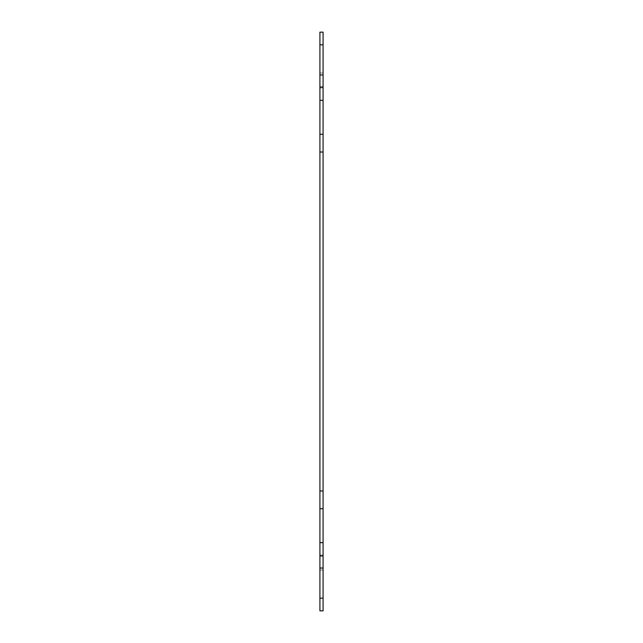 <?xml version="1.0" encoding="UTF-8"?>
<svg xmlns="http://www.w3.org/2000/svg" width="643" height="643" viewBox="0 0 643 643"><rect width="100%" height="100%" fill="white"/><g stroke="black" fill="none" stroke-linecap="round" stroke-linejoin="round"><path stroke-width="0.48" stroke-dasharray="3.21 2.41" d="M323.083 563.284L323.083 570.028L323.083 563.284M319.917 563.284L319.917 570.028L319.917 563.284M323.083 79.716L323.083 72.972L323.083 79.716M319.917 79.716L319.917 72.972L319.917 79.716M319.917 100.324L319.917 490.987L323.083 490.987L319.917 490.987L319.917 508.742L323.083 508.742L319.917 508.742L323.083 508.742L323.083 152.013L319.917 152.013L323.083 152.013L323.083 74.958L319.917 74.958L319.917 100.324L323.083 100.324M319.917 134.258L323.083 134.258M323.083 542.676L319.917 542.676L319.917 568.042L323.083 568.042L323.083 508.742M319.917 542.676L319.917 508.742M319.917 610.85L323.083 610.85L323.083 598.167L319.917 598.167L319.917 610.85M319.917 44.833L323.083 44.833L323.083 32.15L319.917 32.15L319.917 74.958M319.917 568.042L319.917 598.167M323.083 568.042L323.083 598.167M323.083 44.833L323.083 74.958M319.917 555.359L323.083 555.359M319.917 152.013L323.083 152.013M319.917 490.987L323.083 490.987M323.083 87.641L319.917 87.641M319.917 556.549L323.083 556.549L319.917 556.549M319.917 72.972L323.083 72.972L319.917 72.972M319.917 570.028L323.083 570.028L319.917 570.028M319.917 86.451L323.083 86.451L319.917 86.451"/><path stroke-width="0.96" d="M319.917 152.013L323.083 152.013L323.083 490.987L319.917 490.987L319.917 32.15L323.083 32.15L323.083 44.833L319.917 44.833M323.083 542.676L323.083 508.742L319.917 508.742L319.917 542.676L323.083 542.676L323.083 568.042L319.917 568.042L319.917 542.676M319.917 598.167L323.083 598.167L323.083 610.85L319.917 610.85L319.917 568.042M319.917 74.958L323.083 74.958L323.083 134.258L319.917 134.258M319.917 508.742L319.917 490.987M323.083 598.167L323.083 568.042M323.083 74.958L323.083 44.833M323.083 152.013L323.083 134.258M323.083 508.742L323.083 490.987M323.083 555.359L319.917 555.359M319.917 87.641L323.083 87.641M323.083 100.324L319.917 100.324"/></g></svg>
